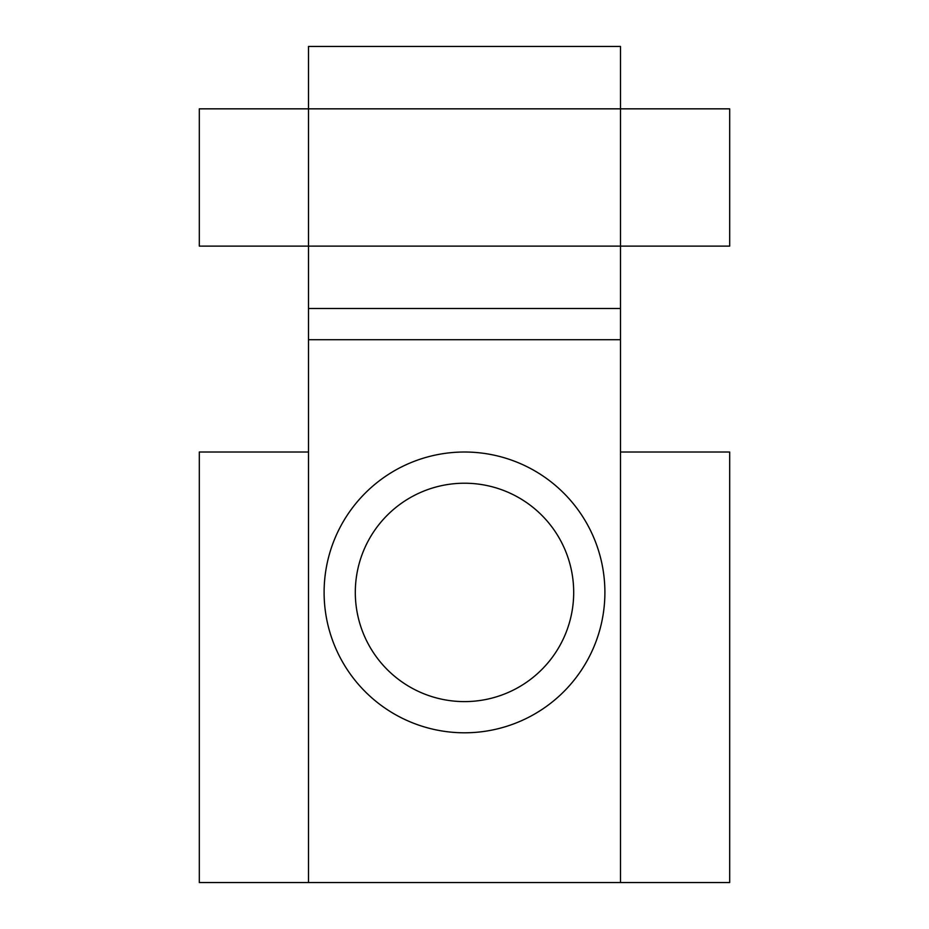 <?xml version="1.0" encoding="UTF-8"?>
<svg xmlns="http://www.w3.org/2000/svg" width="929" height="929" viewBox="0 0 929 929"><rect width="100%" height="100%" fill="white"/><g stroke="black" fill="none" stroke-linecap="round" stroke-linejoin="round"><path stroke-width="1.39" d="M464.5 483.219A109.192 109.192 0 0 0 355.308 592.412A109.192 109.192 0 0 0 464.5 701.604A109.192 109.192 0 0 0 573.692 592.412A109.192 109.192 0 0 0 464.5 483.219M324.105 592.412A140.395 140.395 0 0 1 464.5 452.017A140.395 140.395 0 0 1 604.895 592.412A140.395 140.395 0 0 1 464.5 732.795A140.395 140.395 0 0 1 324.105 592.412M308.509 108.844L308.509 46.45L620.491 46.45L620.491 108.844L308.509 108.844L308.509 246.115L620.491 246.115L620.491 882.55L308.509 882.55L308.509 246.115L199.317 246.115L199.317 108.844L308.509 108.844M620.491 246.115L620.491 108.844L729.683 108.844L729.683 246.115L620.491 246.115M620.491 308.509L308.509 308.509M308.509 452.017L199.317 452.017L199.317 882.55L308.509 882.55M620.491 452.017L729.683 452.017L729.683 882.55L620.491 882.55M620.491 339.712L308.509 339.712"/></g></svg>
